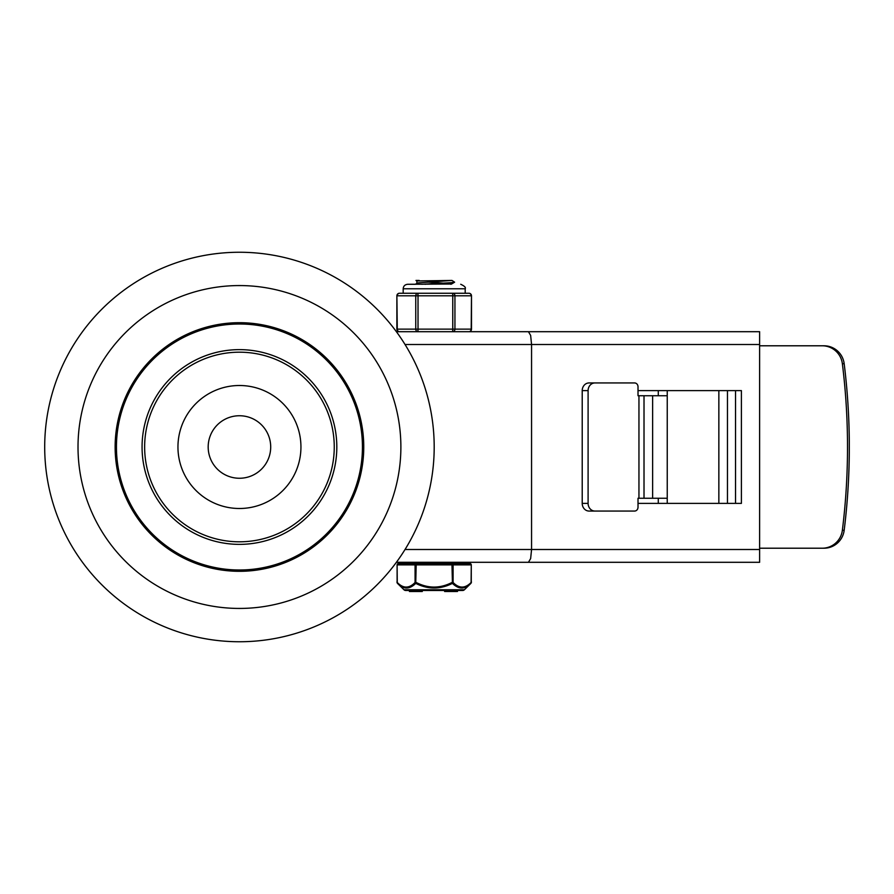 <?xml version="1.0" encoding="UTF-8"?>
<svg xmlns="http://www.w3.org/2000/svg" width="894" height="894" viewBox="0 0 894 894"><rect width="100%" height="100%" fill="white"/><g stroke="black" fill="none" stroke-linecap="round" stroke-linejoin="round"><path stroke-width="1.34" d="M115.136 447A124.311 124.311 0 0 0 239.447 571.311A124.311 124.311 0 0 0 363.757 447A124.311 124.311 0 0 0 239.447 322.689A124.311 124.311 0 0 0 115.136 447M400.881 447A161.434 161.434 0 0 1 239.447 608.434A161.434 161.434 0 0 1 78.013 447A161.434 161.434 0 0 1 239.447 285.566A161.434 161.434 0 0 1 400.881 447M434.193 447A194.747 194.747 0 0 1 239.447 641.747A194.747 194.747 0 0 1 44.7 447A194.747 194.747 0 0 1 239.447 252.253A194.747 194.747 0 0 1 434.193 447M177.951 447A61.496 61.496 0 0 0 239.447 508.496A61.496 61.496 0 0 0 300.943 447A61.496 61.496 0 0 0 239.447 385.504A61.496 61.496 0 0 0 177.951 447M144.638 447A94.809 94.809 0 0 1 239.447 352.191A94.809 94.809 0 0 1 334.255 447A94.809 94.809 0 0 1 239.447 541.809A94.809 94.809 0 0 1 144.638 447M336.814 447A97.368 97.368 0 0 1 239.447 544.368A97.368 97.368 0 0 1 142.068 447A97.368 97.368 0 0 1 239.447 349.632A97.368 97.368 0 0 1 336.814 447M362.439 447A122.992 122.992 0 0 1 239.447 569.992A122.992 122.992 0 0 1 116.444 447A122.992 122.992 0 0 1 239.447 324.008A122.992 122.992 0 0 1 362.439 447M208.179 447A31.256 31.256 0 0 1 239.447 415.744A31.256 31.256 0 0 1 270.703 447A31.256 31.256 0 0 1 239.447 478.256A31.256 31.256 0 0 1 208.179 447M396.377 562.304L528.443 562.304L530.645 558.56L531.561 549.497L531.561 344.503L759.621 344.503L759.621 331.696L528.443 331.696L530.645 335.44L531.561 344.503L405.038 344.503M528.443 562.304L759.621 562.304L759.621 549.497L405.038 549.497M735.527 503.378L735.527 390.622M638.014 390.622L741.405 390.622L741.405 503.378L638.014 503.378M479.028 331.696L553.196 331.696M553.196 562.304L479.028 562.304M759.621 344.503L759.621 549.497M528.443 331.696L396.377 331.696M837.466 543.083A20.495 20.294 -90 0 0 844.182 530.265A670.176 663.449 -90 0 0 849.3 451.962L849.3 442.038A670.176 663.449 -90 0 0 844.182 363.735A20.495 20.294 -90 0 0 824.044 345.788L822.234 345.788A20.495 20.294 90 0 1 842.371 363.735A670.176 663.449 90 0 1 842.371 530.265A20.495 20.294 90 0 1 822.234 548.212L824.044 548.212A20.495 20.294 -90 0 0 837.466 543.083M594.923 511.055L634.595 511.055A3.844 3.42 -90 0 0 638.014 507.222L638.014 498.249L652.631 498.249L652.631 395.751L638.014 395.751L638.014 386.778A3.844 3.42 -90 0 0 634.595 382.945L589.045 382.945A7.688 6.828 90 0 0 584.218 385.191A7.688 6.828 90 0 0 582.217 390.622L582.217 503.378A7.688 6.828 90 0 0 584.218 508.809A7.688 6.828 90 0 0 589.045 511.055L594.923 511.055A7.688 6.828 -90 0 1 590.096 508.809A7.688 6.828 -90 0 1 588.096 503.378L582.217 503.378M582.217 390.622L588.096 390.622A7.688 6.828 -90 0 1 590.096 385.191A7.688 6.828 -90 0 1 594.923 382.945M759.621 548.212L822.234 548.212M822.234 345.788L759.621 345.788M658.275 503.378L658.275 498.249M658.275 395.751L658.275 390.622M588.096 390.622L588.096 503.378M652.631 498.249L667.237 498.249L667.237 395.751L652.631 395.751M667.237 395.751L667.237 390.622M667.237 503.378L667.237 498.249M427.578 282.102L448.743 283.465L450.867 284.281M416.928 280.951L451.995 280.448L418.325 282.862L415.107 284.281L407.664 284.281L451.481 284.024M425.611 284.281L423.79 284.158M451.984 563.589L398.389 563.589A1.285 1.106 90 0 0 397.271 564.874L415.073 564.874A1.285 1.106 -90 0 1 416.191 563.589L416.179 564.874L451.984 564.874L451.984 563.589A1.285 1.106 90 0 1 453.09 564.874L471.093 564.874A1.285 1.106 -90 0 0 469.987 563.589L451.984 563.589M398.389 563.589A1.285 1.285 0 0 0 397.104 564.874L397.104 582.463A1.285 1.285 0 0 0 397.484 583.38L397.484 583.38C403.44 589.537 409.519 589.537 415.732 583.38L416.179 564.874L415.073 564.874L415.073 582.463A1.285 0.995 45.3 0 0 415.732 583.38C427.969 589.537 440.194 589.537 452.431 583.38C458.723 589.537 464.869 589.537 470.892 583.38A1.285 0.995 45.3 0 0 471.104 582.463L471.272 582.463A1.285 1.285 0 0 1 470.892 583.38L464.399 589.761L403.976 589.761A2.559 2.559 -90 0 0 405.764 590.498L462.611 590.498A2.559 2.559 -90 0 0 464.399 589.761L457.493 590.498L457.493 591.515L457.426 590.498M444.62 590.498L444.62 591.515L444.62 590.498L416.626 590.498L416.626 591.515L422.281 591.515L422.281 590.498M413.944 591.515L413.944 590.498L416.269 590.498L416.269 591.515L409.418 591.515L409.418 590.498L403.976 589.761L397.484 583.38A1.285 0.995 -45.3 0 1 397.271 582.463L397.104 564.874M451.984 582.463L453.09 582.463L453.09 564.874L451.984 564.874L452.431 583.38A1.285 0.995 -45.6 0 0 453.09 582.463M415.073 582.463L416.179 582.463M409.418 590.498L412.704 590.498L412.704 591.515M416.448 591.515L416.626 590.498M444.62 591.515L456.644 591.515L456.644 590.498L445.402 590.498L445.402 591.515L444.62 591.515M419.185 280.448L415.967 280.448L416.973 281.04M471.272 582.463L471.272 564.874L471.093 582.463A1.285 0.995 45.6 0 1 470.892 583.38L470.825 583.447M471.473 582.095C465.215 588.721 458.968 588.721 452.722 582.095C440.295 588.721 427.868 588.721 415.442 582.095C409.262 588.721 403.082 588.721 396.902 582.095M404.725 562.304L404.725 563.589L416.191 563.589M421.655 284.281L450.688 282.727L454.621 282.18L451.995 280.448M397.841 330.936A2.559 2.269 -90 0 0 399.45 331.696A2.559 2.168 -90 0 1 397.271 329.126L396.88 295.813A2.559 2.559 0 0 1 399.45 293.254L417.923 293.254A2.559 2.168 90 0 0 415.755 295.813L415.755 329.126A2.559 2.168 90 0 0 417.923 331.696L452.666 331.696A2.559 2.269 -90 0 0 454.934 329.126L454.934 295.813L452.766 295.813L452.766 329.126L471.496 329.126L471.496 295.813L471.194 329.126A2.559 2.269 90 0 1 468.925 331.696A2.559 2.559 0 0 0 471.496 329.126M417.923 331.696L418.023 329.126L396.88 329.126A2.559 2.559 0 0 0 399.45 331.696L411.128 331.696M399.45 293.254A2.559 2.168 -90 0 0 397.271 295.813L418.023 295.813L418.023 329.126L452.766 329.126L452.666 331.696L468.925 331.696M427.902 293.254L468.925 293.254A2.559 2.269 90 0 1 471.194 295.813L454.934 295.813A2.559 2.269 -90 0 0 452.666 293.254L452.766 295.813L418.023 295.813L417.923 293.254L427.902 293.254M457.337 293.254L442.698 293.254M844.182 530.265L842.371 530.265M842.371 363.735L844.182 363.735M638.953 395.751L638.953 498.249M727.47 503.378L727.47 390.622M718.854 390.622L718.854 503.378M644.015 498.249L644.015 395.751M403.183 293.254L403.183 288.773L465.193 288.773C466.009 287.522 464.522 286.024 460.712 284.281M416.895 283.208L416.895 280.951M463.651 563.589L463.651 562.304M422.236 591.515L422.236 590.498M471.272 564.874A1.285 1.285 0 0 0 469.987 563.589M454.621 282.18L451.403 284.124M465.193 293.254L465.193 288.773M471.496 295.813A2.559 2.559 0 0 0 468.925 293.254M396.88 329.126L396.88 295.813M407.686 284.281L407.664 284.281C404.893 284.605 403.395 286.102 403.183 288.773"/></g></svg>
